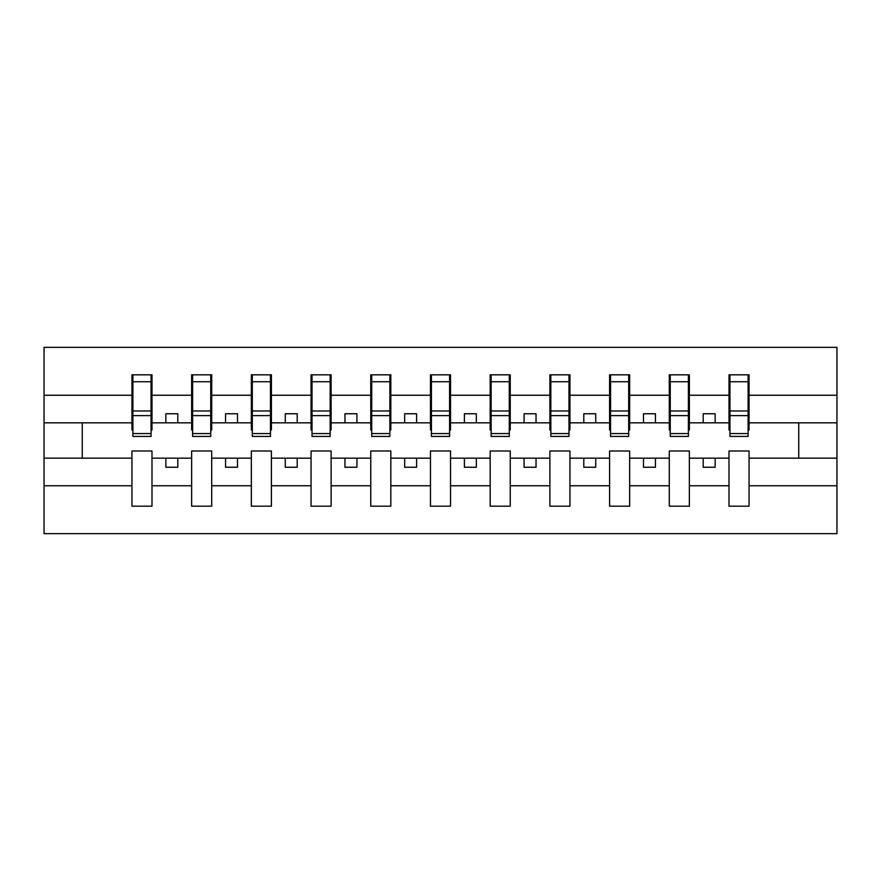 <?xml version="1.0" encoding="UTF-8"?>
<svg xmlns="http://www.w3.org/2000/svg" width="881" height="881" viewBox="0 0 881 881"><rect width="100%" height="100%" fill="white"/><g stroke="black" fill="none" stroke-linecap="round" stroke-linejoin="round"><path stroke-width="1.32" d="M729.005 485.761L689.36 485.761L689.36 451.006L669.296 451.006L669.296 485.761L629.651 485.761L629.651 451.006L609.586 451.006L609.586 485.761L569.941 485.761L569.941 451.006L549.887 451.006L549.887 485.761L510.242 485.761L510.242 451.006L490.177 451.006L490.177 485.761L450.532 485.761L450.532 451.006L430.468 451.006L430.468 485.761L390.823 485.761L390.823 451.006L370.758 451.006L370.758 485.761L331.113 485.761L331.113 451.006L311.059 451.006L311.059 485.761L271.414 485.761L271.414 451.006L251.349 451.006L251.349 485.761L211.704 485.761L211.704 451.006L191.64 451.006L191.64 485.761L151.995 485.761L151.995 451.006L131.941 451.006L131.941 485.761L44.05 485.761L44.05 533.644L836.95 533.644L836.95 485.761L749.059 485.761L749.059 506.179L729.005 506.179L729.005 458.175L703.203 458.175L703.203 467.249L715.152 467.249L715.152 458.175M749.059 485.761L749.059 451.006L729.005 451.006L729.005 458.175M669.296 485.761L669.296 506.179L689.36 506.179L689.36 485.761M609.586 485.761L609.586 506.179L629.651 506.179L629.651 485.761M549.887 485.761L549.887 506.179L569.941 506.179L569.941 485.761M490.177 485.761L490.177 506.179L510.242 506.179L510.242 485.761M430.468 485.761L430.468 506.179L450.532 506.179L450.532 485.761M370.758 485.761L370.758 506.179L390.823 506.179L390.823 485.761M311.059 485.761L311.059 506.179L331.113 506.179L331.113 485.761M251.349 485.761L251.349 506.179L271.414 506.179L271.414 485.761M191.64 485.761L191.64 506.179L211.704 506.179L211.704 485.761M729.953 433.573L748.112 433.573L748.112 436.436L729.953 436.436L729.953 374.821L729.005 374.821L729.005 395.239L689.36 395.239L689.36 429.994L688.402 429.994M729.953 429.994L729.005 429.994L729.005 395.239M670.254 433.573L688.402 433.573L688.402 436.436L670.254 436.436L670.254 374.821L669.296 374.821L669.296 395.239L629.651 395.239L629.651 429.994L628.693 429.994M670.254 429.994L669.296 429.994L669.296 395.239M610.544 433.573L628.693 433.573L628.693 436.436L610.544 436.436L610.544 374.821L609.586 374.821L609.586 395.239L569.941 395.239L569.941 429.994L568.983 429.994M610.544 429.994L609.586 429.994L609.586 395.239M550.834 433.573L568.983 433.573L568.983 436.436L550.834 436.436L550.834 374.821L549.887 374.821L549.887 395.239L510.242 395.239L510.242 429.994L509.284 429.994M550.834 429.994L549.887 429.994L549.887 395.239M491.135 433.573L509.284 433.573L509.284 436.436L491.135 436.436L491.135 374.821L490.177 374.821L490.177 395.239L450.532 395.239L450.532 429.994L449.574 429.994M491.135 429.994L490.177 429.994L490.177 395.239M431.426 433.573L449.574 433.573L449.574 436.436L431.426 436.436L431.426 374.821L430.468 374.821L430.468 395.239L390.823 395.239L390.823 429.994L389.865 429.994M431.426 429.994L430.468 429.994L430.468 395.239M371.716 433.573L389.865 433.573L389.865 436.436L371.716 436.436L371.716 374.821L370.758 374.821L370.758 395.239L331.113 395.239L331.113 429.994L330.166 429.994M371.716 429.994L370.758 429.994L370.758 395.239M312.017 433.573L330.166 433.573L330.166 436.436L312.017 436.436L312.017 374.821L311.059 374.821L311.059 395.239L271.414 395.239L271.414 429.994L270.456 429.994M312.017 429.994L311.059 429.994L311.059 395.239M252.307 433.573L270.456 433.573L270.456 436.436L252.307 436.436L252.307 374.821L251.349 374.821L251.349 395.239L211.704 395.239L211.704 429.994L210.746 429.994M252.307 429.994L251.349 429.994L251.349 395.239M192.598 433.573L210.746 433.573L210.746 436.436L192.598 436.436L192.598 374.821L191.64 374.821L191.64 395.239L151.995 395.239L151.995 374.821L151.047 374.821L151.047 436.436L132.888 436.436L132.888 415.623L151.047 415.623M192.598 429.994L191.64 429.994L191.64 395.239M131.941 485.761L131.941 506.179L151.995 506.179L151.995 485.761M132.888 415.623L132.888 374.821L131.941 374.821L131.941 395.239L44.05 395.239L44.05 347.356L836.95 347.356L836.95 395.239L749.059 395.239L749.059 429.994L748.112 429.994M132.888 429.994L131.941 429.994L131.941 395.239M729.005 374.821L749.059 374.821L749.059 395.239M669.296 374.821L689.36 374.821L689.36 395.239M609.586 374.821L629.651 374.821L629.651 395.239M549.887 374.821L569.941 374.821L569.941 395.239M490.177 374.821L510.242 374.821L510.242 395.239M430.468 374.821L450.532 374.821L450.532 395.239M370.758 374.821L390.823 374.821L390.823 395.239M311.059 374.821L331.113 374.821L331.113 395.239M251.349 374.821L271.414 374.821L271.414 395.239M191.64 374.821L211.704 374.821L211.704 395.239M131.941 374.821L151.995 374.821M703.203 458.175L689.36 458.175M729.005 422.825L715.152 422.825L715.152 413.751L703.203 413.751L703.203 422.825L689.36 422.825M703.203 422.825L715.152 422.825M655.442 467.249L655.442 458.175L643.504 458.175L643.504 467.249L655.442 467.249M643.504 458.175L629.651 458.175M669.296 458.175L655.442 458.175M669.296 422.825L655.442 422.825L655.442 413.751L643.504 413.751L643.504 422.825L629.651 422.825M643.504 422.825L655.442 422.825M595.732 467.249L595.732 458.175L583.795 458.175L583.795 467.249L595.732 467.249M583.795 458.175L569.941 458.175M609.586 458.175L595.732 458.175M609.586 422.825L595.732 422.825L595.732 413.751L583.795 413.751L583.795 422.825L569.941 422.825M583.795 422.825L595.732 422.825M536.033 467.249L536.033 458.175L524.085 458.175L524.085 467.249L536.033 467.249M524.085 458.175L510.242 458.175M549.887 458.175L536.033 458.175M549.887 422.825L536.033 422.825L536.033 413.751L524.085 413.751L524.085 422.825L510.242 422.825M524.085 422.825L536.033 422.825M476.324 467.249L476.324 458.175L464.386 458.175L464.386 467.249L476.324 467.249M464.386 458.175L450.532 458.175M490.177 458.175L476.324 458.175M490.177 422.825L476.324 422.825L476.324 413.751L464.386 413.751L464.386 422.825L450.532 422.825M464.386 422.825L476.324 422.825M416.614 467.249L416.614 458.175L404.676 458.175L404.676 467.249L416.614 467.249M404.676 458.175L390.823 458.175M430.468 458.175L416.614 458.175M430.468 422.825L416.614 422.825L416.614 413.751L404.676 413.751L404.676 422.825L390.823 422.825M404.676 422.825L416.614 422.825M356.915 467.249L356.915 458.175L344.967 458.175L344.967 467.249L356.915 467.249M344.967 458.175L331.113 458.175M370.758 458.175L356.915 458.175M370.758 422.825L356.915 422.825L356.915 413.751L344.967 413.751L344.967 422.825L331.113 422.825M344.967 422.825L356.915 422.825M297.205 467.249L297.205 458.175L285.268 458.175L285.268 467.249L297.205 467.249M285.268 458.175L271.414 458.175M311.059 458.175L297.205 458.175M311.059 422.825L297.205 422.825L297.205 413.751L285.268 413.751L285.268 422.825L271.414 422.825M285.268 422.825L297.205 422.825M237.496 467.249L237.496 458.175L225.558 458.175L225.558 467.249L237.496 467.249M225.558 458.175L211.704 458.175M251.349 458.175L237.496 458.175M251.349 422.825L237.496 422.825L237.496 413.751L225.558 413.751L225.558 422.825L211.704 422.825M225.558 422.825L237.496 422.825M177.797 467.249L177.797 458.175L165.848 458.175L165.848 467.249L177.797 467.249M165.848 458.175L151.995 458.175M191.64 458.175L177.797 458.175M191.64 422.825L177.797 422.825L177.797 413.751L165.848 413.751L165.848 422.825L151.995 422.825L151.995 395.239M165.848 422.825L177.797 422.825M151.995 422.825L151.995 429.994L151.047 429.994M131.941 458.175L44.05 458.175L44.05 395.239M44.05 485.761L44.05 458.175M131.941 422.825L44.05 422.825M836.95 485.761L836.95 395.239M82.263 458.175L82.263 422.825M836.95 422.825L798.737 422.825L798.737 458.175L749.059 458.175M836.95 458.175L798.737 458.175M798.737 422.825L749.059 422.825M151.047 386.759L151.995 386.759M131.941 386.759L132.888 386.759M132.888 410.964L151.047 410.964M211.704 374.821L210.746 374.821L210.746 433.573M210.746 386.759L211.704 386.759M191.64 386.759L192.598 386.759M192.598 415.623L210.746 415.623M192.598 410.964L210.746 410.964M271.414 374.821L270.456 374.821L270.456 433.573M270.456 386.759L271.414 386.759M251.349 386.759L252.307 386.759M252.307 415.623L270.456 415.623M252.307 410.964L270.456 410.964M331.113 374.821L330.166 374.821L330.166 433.573M330.166 386.759L331.113 386.759M311.059 386.759L312.017 386.759M312.017 415.623L330.166 415.623M312.017 410.964L330.166 410.964M390.823 374.821L389.865 374.821L389.865 433.573M389.865 386.759L390.823 386.759M370.758 386.759L371.716 386.759M371.716 415.623L389.865 415.623M371.716 410.964L389.865 410.964M450.532 374.821L449.574 374.821L449.574 433.573M449.574 386.759L450.532 386.759M430.468 386.759L431.426 386.759M431.426 415.623L449.574 415.623M431.426 410.964L449.574 410.964M510.242 374.821L509.284 374.821L509.284 433.573M509.284 386.759L510.242 386.759M490.177 386.759L491.135 386.759M491.135 415.623L509.284 415.623M491.135 410.964L509.284 410.964M569.941 374.821L568.983 374.821L568.983 433.573M568.983 386.759L569.941 386.759M549.887 386.759L550.834 386.759M550.834 415.623L568.983 415.623M550.834 410.964L568.983 410.964M629.651 374.821L628.693 374.821L628.693 433.573M628.693 386.759L629.651 386.759M609.586 386.759L610.544 386.759M610.544 415.623L628.693 415.623M610.544 410.964L628.693 410.964M689.36 374.821L688.402 374.821L688.402 433.573M688.402 386.759L689.36 386.759M669.296 386.759L670.254 386.759M670.254 415.623L688.402 415.623M670.254 410.964L688.402 410.964M749.059 374.821L748.112 374.821L748.112 433.573M748.112 386.759L749.059 386.759M729.005 386.759L729.953 386.759M729.953 415.623L748.112 415.623M729.953 410.964L748.112 410.964M132.888 433.573L151.047 433.573M132.888 381.737L151.047 381.737M192.598 381.737L210.746 381.737M252.307 381.737L270.456 381.737M312.017 381.737L330.166 381.737M371.716 381.737L389.865 381.737M431.426 381.737L449.574 381.737M491.135 381.737L509.284 381.737M550.834 381.737L568.983 381.737M610.544 381.737L628.693 381.737M670.254 381.737L688.402 381.737M729.953 381.737L748.112 381.737"/></g></svg>
